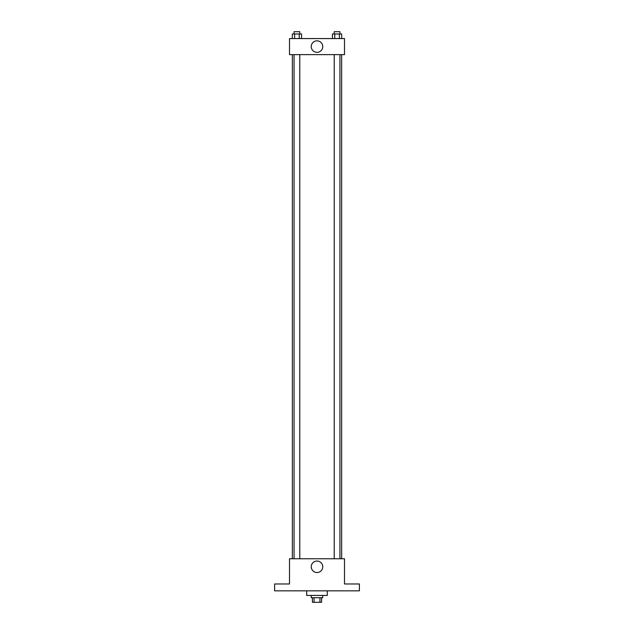 <?xml version="1.0" encoding="UTF-8"?>
<svg xmlns="http://www.w3.org/2000/svg" width="634" height="634" viewBox="0 0 634 634"><rect width="100%" height="100%" fill="white"/><g stroke="black" fill="none" stroke-linecap="round" stroke-linejoin="round"><path stroke-width="0.95" d="M319.94 597.719L319.94 602.3L312.419 602.3L312.419 597.719M319.94 602.3L321.581 602.3L321.581 597.719M322.73 595.429L322.73 597.719L311.27 597.719L311.27 595.429M314.06 597.719L314.06 602.3M306.69 590.84L306.69 595.429L327.31 595.429L327.31 590.84M359.391 590.84L274.609 590.84L274.609 583.969L289.5 583.969L289.5 558.76L344.5 558.76L344.5 583.969L359.391 583.969L359.391 590.84M322.746 566.78A5.746 5.746 0 0 1 314.123 571.757A5.746 5.746 0 0 1 314.123 561.803A5.746 5.746 0 0 1 322.746 566.78M341.655 54.619L341.655 558.76M334.213 558.76L334.213 54.619M299.787 54.619L299.787 558.76M344.5 54.619L289.5 54.619L289.5 38.571L344.5 38.571L344.5 54.619M322.746 46.599A5.746 5.746 0 0 1 314.123 51.576A5.746 5.746 0 0 1 314.123 41.614A5.746 5.746 0 0 1 322.746 46.599M341.702 38.571L341.702 33.99L332.446 33.99L332.446 38.571M339.388 33.99L339.388 38.571M334.76 33.99L334.76 38.571M334.213 33.99L334.213 31.7L339.935 31.7L339.935 33.99M301.554 38.571L301.554 33.99L292.298 33.99L292.298 38.571M299.24 33.99L299.24 38.571M294.612 33.99L294.612 38.571M294.065 33.99L294.065 31.7L299.787 31.7L299.787 33.99M292.345 54.619L292.345 558.76M339.935 558.76L339.935 54.619M294.065 54.619L294.065 558.76"/></g></svg>
